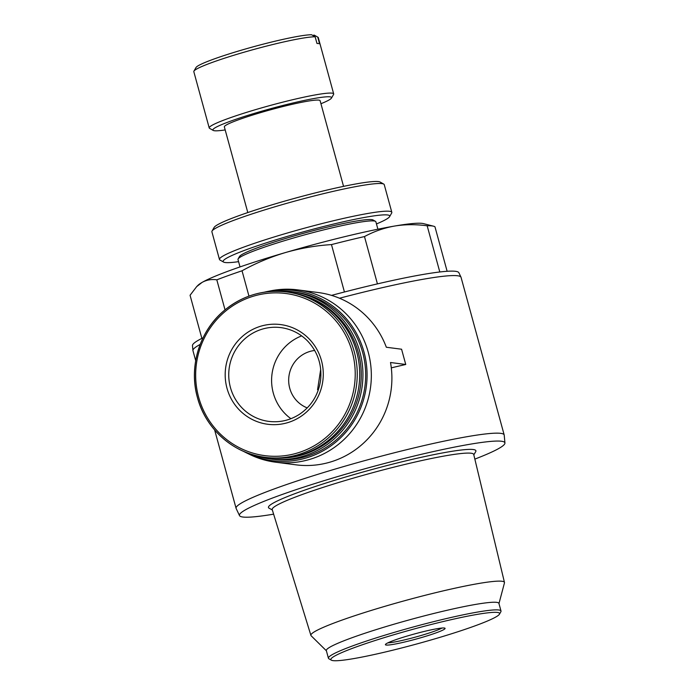 <?xml version="1.0" encoding="UTF-8"?>
<svg xmlns="http://www.w3.org/2000/svg" width="695" height="695" viewBox="0 0 695 695"><rect width="100%" height="100%" fill="white"/><g stroke="black" fill="none" stroke-linecap="round" stroke-linejoin="round"><path stroke-width="1.04" d="M193.922 71.142A64.522 5.586 164.7 0 1 248.072 51.065A64.522 5.586 164.7 0 1 315.139 36.792L311.551 34.75A61.551 5.334 164.7 0 0 247.533 48.407A61.551 5.334 164.7 0 0 196.007 67.519L193.922 71.142A64.522 5.586 164.7 0 0 193.818 71.672L209.212 127.95A64.522 5.586 164.7 0 0 209.577 128.358L213.217 130.417A61.551 5.334 164.7 0 0 225.189 129.93M320.708 369.323L317.563 389.739M307.26 407.904A29.781 29.051 97.4 0 1 289.745 388.27A29.781 29.051 97.4 0 1 314.705 350.48M447.137 271.285L434.966 226.813A127.402 11.033 164.7 0 0 433.558 226.196L423.403 223.608A118.176 10.234 164.7 0 0 394.43 226.075A118.176 10.234 164.7 0 0 285.35 252.58A118.176 10.234 164.7 0 0 202.045 282.431L196.659 286.635L190.065 295.262L201.863 338.387M433.558 226.196A127.402 11.033 164.7 0 0 427.173 225.797C415.879 224.25 404.968 224.337 394.43 226.075C383.944 227.96 373.962 231.452 364.484 236.569A127.402 11.033 164.7 0 0 331.472 244.597C315.93 245.561 300.561 248.219 285.35 252.58C270.19 257.124 255.751 263.188 242.034 270.789A127.402 11.033 164.7 0 0 216.814 279.833C211.471 279.043 206.554 279.911 202.045 282.431A118.176 10.234 164.7 0 0 198.023 285.263L196.65 286.627M344.433 291.987L331.472 244.597M248.966 296.139L242.034 270.789M225.032 309.848L216.814 279.833M439.805 271.98L427.173 225.797M377.428 283.881L364.484 236.569M264.1 292.239A85.815 83.721 97.4 0 1 268.053 291.361L271.12 290.753A86.858 84.738 97.4 0 1 297.738 289.885L318.301 292.552A86.858 84.738 97.4 0 1 386.333 347.248L401.58 349.22L405.75 364.484L390.512 362.512A86.858 84.738 97.4 0 1 295.957 464.833L275.394 462.166A86.858 84.738 97.4 0 1 249.87 454.53L247.064 453.166A85.815 83.721 97.4 0 1 243.467 451.316M297.738 289.885A86.858 84.738 97.4 0 1 370.6 386.924A86.858 84.738 97.4 0 1 275.394 462.166M226.996 388.262A50.257 49.024 97.4 0 1 286.41 325.686A50.257 49.024 97.4 0 1 309.292 409.329A50.257 49.024 97.4 0 1 226.996 388.262M289.068 292.265A83.383 81.35 97.4 0 1 359.011 385.421A83.383 81.35 97.4 0 1 267.618 457.649L265.142 457.327A83.383 81.35 97.4 0 1 197.493 397.601A83.383 81.35 97.4 0 1 286.592 291.943A83.383 81.35 97.4 0 1 356.535 385.099A83.383 81.35 97.4 0 1 265.142 457.327C233.511 453.626 205.65 429.032 197.45 397.575C188.553 366.5 199.639 330.672 224.45 310.335C242.746 295.471 263.457 289.337 286.592 291.943L289.068 292.265M306.226 296.47A82.974 80.941 97.4 0 1 360.566 385.621A82.974 80.941 97.4 0 1 285.28 457.962M272.336 291.387A84.382 82.314 97.4 0 1 291.448 291.57A84.382 82.314 97.4 0 1 362.225 385.838A84.382 82.314 97.4 0 1 269.747 458.926A84.382 82.314 97.4 0 1 251.216 454.235M291.448 291.57L294.176 291.926A84.382 82.314 97.4 0 1 364.953 386.194A84.382 82.314 97.4 0 1 272.466 459.282L269.747 458.926M268.053 291.361A85.815 83.721 97.4 0 1 366.343 386.377A85.815 83.721 97.4 0 1 247.064 453.166M391.302 367.863A138.974 12.032 -15.3 0 1 405.75 364.484M474.841 459.108A137.601 11.919 164.7 0 0 504.935 443.01L504.214 435.131A138.974 12.032 164.7 0 0 504.179 434.948A138.974 12.032 164.7 0 0 366.951 460.012A138.974 12.032 164.7 0 0 236.074 508.297A138.974 12.032 164.7 0 0 236.135 508.471L239.523 515.62A137.601 11.919 164.7 0 0 273.621 514.161M504.179 434.948L461.063 277.366A138.974 12.032 164.7 0 0 461.002 277.192A138.974 12.032 164.7 0 0 339.49 298.233M200.16 344.416A138.974 12.032 164.7 0 0 192.932 350.532A138.974 12.032 164.7 0 0 192.967 350.706L195.686 360.644M461.002 277.192L458.882 272.727A138.114 11.963 164.7 0 0 331.524 295.384M203.053 337.787A138.114 11.963 164.7 0 0 192.48 345.606L192.932 350.532M504.935 443.01A137.601 11.919 164.7 0 0 369.036 467.639A137.601 11.919 164.7 0 0 239.523 515.62M473.816 454.843L475.701 451.68A107.534 9.313 164.7 0 0 369.723 470.15A107.534 9.313 164.7 0 0 269.104 508.201L272.327 509.965M498.975 603.573L504.457 582.879A100.341 8.688 164.7 0 0 504.466 582.445L473.729 454.461A104.459 9.044 164.7 0 0 370.574 473.269A104.459 9.044 164.7 0 0 272.214 509.583L310.908 635.395A100.341 8.688 164.7 0 0 311.134 635.76L326.389 650.789M504.466 582.445A100.341 8.688 164.7 0 0 405.385 600.515A100.341 8.688 164.7 0 0 310.908 635.395M499.47 614.172L500.86 611.756A89.464 7.749 164.7 0 0 501.008 611.018L498.923 603.382A89.464 7.749 164.7 0 0 410.589 619.523A89.464 7.749 164.7 0 0 326.337 650.598L328.422 658.235A89.464 7.749 164.7 0 0 328.926 658.791L331.359 660.163A87.483 7.576 164.7 0 0 434.314 639.009A87.483 7.576 164.7 0 0 499.47 614.172A87.483 7.576 164.7 0 0 413.238 629.227A87.483 7.576 164.7 0 0 331.359 660.163M501.008 611.018A89.464 7.749 164.7 0 0 412.674 627.151A89.464 7.749 164.7 0 0 328.422 658.235M421.987 637.411A30.928 2.676 164.7 0 0 445 628.254A30.928 2.676 164.7 0 0 414.533 633.944A30.928 2.676 164.7 0 0 385.412 644.552A30.928 2.676 164.7 0 0 421.987 637.411M320.942 103.729A61.551 5.334 164.7 0 0 331.498 98.056L333.583 94.433A64.522 5.586 164.7 0 0 333.687 93.903L318.293 37.617A64.522 5.586 164.7 0 0 317.928 37.217L314.288 35.158A61.551 5.334 164.7 0 0 314.149 35.089L312.828 35.471M314.149 35.089L317.737 37.122L319.57 43.802A64.522 5.586 -15.3 0 0 316.972 43.464L315.139 36.792M333.687 93.903A64.522 5.586 164.7 0 0 269.973 105.536A64.522 5.586 164.7 0 0 209.212 127.95M331.498 98.056A61.551 5.334 164.7 0 0 270.824 108.646A61.551 5.334 164.7 0 0 213.217 130.417M343.547 186.364L320.108 100.688A49.632 4.3 164.7 0 0 271.102 109.645A49.632 4.3 164.7 0 0 224.355 126.89L247.794 212.557M376.464 223.938A86.362 7.48 164.7 0 0 389.582 216.675L391.667 213.052A89.342 7.741 164.7 0 0 391.815 212.314L384.248 184.653A89.342 7.741 164.7 0 0 383.744 184.088L380.104 182.038A86.362 7.48 164.7 0 0 295.314 198.153A86.362 7.48 164.7 0 0 214.13 227.439L212.045 231.061A89.342 7.741 164.7 0 0 211.897 231.8L219.464 259.461A89.342 7.741 164.7 0 0 219.968 260.026L223.608 262.084A86.362 7.48 164.7 0 0 238.585 261.659M383.744 184.088A89.342 7.741 164.7 0 0 296.027 200.759A89.342 7.741 164.7 0 0 212.045 231.061M391.815 212.314A89.342 7.741 164.7 0 0 303.593 228.429A89.342 7.741 164.7 0 0 219.464 259.461M389.582 216.675A86.362 7.48 164.7 0 0 304.445 231.539A86.362 7.48 164.7 0 0 223.608 262.084M377.906 229.202L375.882 221.801A71.472 6.194 164.7 0 0 375.482 221.349L373.05 219.976A69.491 6.02 164.7 0 0 304.836 232.947A69.491 6.02 164.7 0 0 239.506 256.516L238.124 258.931A71.472 6.194 164.7 0 0 238.003 259.522L240.027 266.923M375.482 221.349A71.472 6.194 164.7 0 0 305.305 234.684A71.472 6.194 164.7 0 0 238.124 258.931M290.918 418.703A47.277 46.122 97.4 0 1 273.3 393.083A47.277 46.122 97.4 0 1 301.665 335.876M387.853 642.866A29.781 2.58 164.7 0 0 421.213 635.465A29.781 2.58 164.7 0 0 442.037 628.037M198.614 397.088A81.749 79.743 97.4 0 1 295.245 295.297A81.749 79.743 97.4 0 1 332.471 431.36A81.749 79.743 97.4 0 1 198.614 397.088M230.445 387.523A47.277 46.122 97.4 0 1 280.962 327.623C291.327 329.065 300.223 333.548 307.65 341.071C317.884 352.104 322.185 365.231 320.543 380.452C318.397 394.803 311.438 406.036 299.693 414.159C290.197 420.301 279.894 422.716 268.8 421.396A47.277 46.122 97.4 0 1 230.445 387.523M214.651 429.988L236.074 508.297"/></g></svg>
